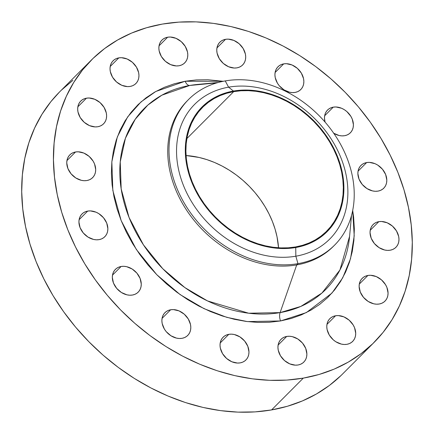 <?xml version="1.0" encoding="UTF-8"?>
<svg xmlns="http://www.w3.org/2000/svg" width="434" height="434" viewBox="0 0 434 434"><rect width="100%" height="100%" fill="white"/><g stroke="black" fill="none" stroke-linecap="round" stroke-linejoin="round"><path stroke-width="0.65" d="M349.587 236.324A128.16 100.303 44.9 0 1 280.109 312.605L296.715 264.914L297.974 263.655L295.842 256.201A95.377 74.643 -135.1 0 1 183.425 185.389A95.377 74.643 -135.1 0 1 228.577 87.169A95.377 74.643 44.9 0 0 183.425 185.389A95.377 74.643 44.9 0 0 295.842 256.201L295.738 247.521A88.292 69.098 -135.1 0 1 191.671 181.971A88.292 69.098 -135.1 0 1 233.47 91.053L228.577 87.169L225.251 80.919A103.113 80.697 44.9 0 0 176.437 187.103A103.113 80.697 44.9 0 0 297.974 263.655A103.113 80.697 -135.1 0 1 188.204 209.432A103.113 80.697 -135.1 0 1 188.616 99.457L187.358 100.721A103.113 80.697 44.9 0 0 186.946 210.696A103.113 80.697 44.9 0 0 296.715 264.914L280.109 312.605L248.66 313.218L207.55 300.941L184.868 287.585L162.772 268.733L143.432 244.841L129.05 217.456L121.184 188.936L120.24 161.849L125.437 138.245L135.245 119.242L147.902 105.033L161.893 95.176L189.723 85.482A128.16 100.303 44.9 0 0 129.05 217.456A128.16 100.303 44.9 0 0 280.109 312.605A7.736 4.215 -99.9 0 0 280.565 320.948L247.369 321.594L226.781 317.341L203.985 308.639L180.05 294.545L156.728 274.646L136.319 249.436L121.14 220.532L112.835 190.428L111.842 161.844L117.326 136.932L127.677 116.876L141.039 101.882L155.795 91.482L185.172 81.245L223.239 81.299L207.886 79.758L196.352 79.916L185.172 81.245A7.736 4.215 -99.9 0 0 189.723 85.482L216.902 82.861L189.723 85.482A128.16 100.303 44.9 0 1 197.372 84.456L189.723 85.482A7.736 4.215 80.1 0 1 185.172 81.245L174.452 83.729L164.291 87.337L154.792 92.046L146.046 97.807L138.137 104.556L131.139 112.243L125.122 120.777L120.137 130.091L116.241 140.084L113.469 150.669L111.847 161.741L111.392 173.188L112.108 184.9L113.979 196.776L117.001 208.689L121.14 220.532L126.354 232.185L132.592 243.539L139.797 254.487L147.896 264.914L156.815 274.733L166.466 283.841L176.757 292.153L187.591 299.585L198.859 306.073L210.452 311.547L222.262 315.957L234.176 319.261L246.078 321.426L257.85 322.435L269.384 322.272L280.565 320.948L291.285 318.464L301.44 314.851L310.939 310.142L319.69 304.386L327.599 297.632L334.598 289.95L340.614 281.411L345.594 272.102L349.495 262.103L352.267 251.525L353.889 240.452L354.345 229.006L353.629 217.288L352.69 210.447L354.209 235.879L350.531 258.669L342.692 277.858L331.939 293.096L306.344 312.599L280.565 320.948A7.736 4.215 80.1 0 1 280.109 312.605L300.811 306.437L321.903 293.075L339.93 269.997L349.587 236.324L351.513 215.459M86.464 98.182A16.112 12.608 -135.1 0 1 103.617 106.655A16.112 12.608 -135.1 0 1 103.552 123.836A16.112 12.608 -135.1 0 1 97.824 126.733L100.314 126.006L102.489 124.764L104.263 123.044L105.57 120.918L106.368 118.466L106.612 115.78L106.308 112.976L104.089 107.404L100.053 102.603L94.813 99.305L89.171 98.003L86.464 98.182L83.979 98.909L81.804 100.156L80.03 101.876L78.717 104.003L77.925 106.449L77.675 109.135L77.984 111.945L80.198 117.516L84.234 122.312L89.475 125.616L95.122 126.912L97.824 126.733A16.112 12.608 -135.1 0 1 80.675 118.265A16.112 12.608 -135.1 0 1 80.74 101.079A16.112 12.608 -135.1 0 1 86.464 98.182L77.854 106.807L86.464 98.182M75.543 151.981A16.112 12.608 -135.1 0 1 92.697 160.45A16.112 12.608 -135.1 0 1 92.632 177.636A16.112 12.608 -135.1 0 1 86.908 180.533L89.393 179.806L91.569 178.558L93.343 176.839L94.655 174.712L95.447 172.26L95.697 169.58L94.536 163.938L93.169 161.198L89.138 156.397L83.898 153.099L78.25 151.802L75.543 151.981L73.058 152.703L70.883 153.951L69.109 155.67L67.796 157.797L67.004 160.249L66.755 162.929L67.916 168.571L71.105 173.855L75.831 177.989L81.38 180.332L84.201 180.707L86.908 180.533A16.112 12.608 -135.1 0 1 69.755 172.059A16.112 12.608 -135.1 0 1 69.82 154.878A16.112 12.608 -135.1 0 1 75.543 151.981L66.939 160.607L75.543 151.981M87.711 211.081A16.112 12.608 -135.1 0 1 104.865 219.55A16.112 12.608 -135.1 0 1 104.8 236.736A16.112 12.608 -135.1 0 1 99.077 239.633L101.561 238.906L103.737 237.658L105.511 235.939L106.824 233.812L107.616 231.365L107.865 228.68L106.704 223.043L103.514 217.754L98.789 213.626L96.066 212.199L90.418 210.902L87.711 211.081L85.227 211.808L83.051 213.051L81.277 214.77L79.965 216.897L79.172 219.349L78.923 222.034L80.084 227.671L83.274 232.96L87.999 237.089L93.549 239.432L96.37 239.812L99.077 239.633A16.112 12.608 -135.1 0 1 81.923 231.159A16.112 12.608 -135.1 0 1 81.988 213.978A16.112 12.608 -135.1 0 1 87.711 211.081L79.107 219.707L87.711 211.081M121.113 266.487A16.112 12.608 -135.1 0 1 138.267 274.961A16.112 12.608 -135.1 0 1 138.202 292.142A16.112 12.608 -135.1 0 1 132.478 295.039L134.963 294.312L137.139 293.069L138.913 291.35L140.22 289.223L141.017 286.771L141.267 284.091L140.106 278.449L136.916 273.16L132.191 269.031L126.641 266.688L123.82 266.308L121.113 266.487L118.628 267.214L116.453 268.462L114.679 270.181L113.366 272.308L112.574 274.76L112.325 277.44L113.486 283.076L116.675 288.366L121.401 292.494L126.95 294.838L129.771 295.218L132.478 295.039A16.112 12.608 -135.1 0 1 115.325 286.57A16.112 12.608 -135.1 0 1 115.39 269.384A16.112 12.608 -135.1 0 1 121.113 266.487L112.504 275.118L121.113 266.487M170.665 309.767A16.112 12.608 -135.1 0 1 187.813 318.241A16.112 12.608 -135.1 0 1 187.748 335.422A16.112 12.608 -135.1 0 1 182.025 338.319L184.515 337.592L186.685 336.345L188.464 334.625L189.772 332.498L190.564 330.052L190.814 327.366L190.504 324.556L188.291 318.985L184.255 314.189L179.014 310.885L173.367 309.588L170.665 309.767L168.175 310.494L166.005 311.737L164.226 313.456L162.918 315.583L162.121 318.035L161.877 320.721L162.186 323.531L164.399 329.097L166.222 331.647L170.953 335.775L176.502 338.119L179.318 338.498L182.025 338.319A16.112 12.608 -135.1 0 1 164.877 329.845A16.112 12.608 -135.1 0 1 164.942 312.664A16.112 12.608 -135.1 0 1 170.665 309.767L162.056 318.393L170.665 309.767M228.821 334.326A16.112 12.608 -135.1 0 1 245.969 342.8A16.112 12.608 -135.1 0 1 245.904 359.981A16.112 12.608 -135.1 0 1 240.181 362.878L242.666 362.157L244.841 360.909L246.615 359.189L247.928 357.063L248.72 354.611L248.97 351.931L247.809 346.289L244.619 341.005L239.893 336.871L234.344 334.527L231.523 334.153L228.821 334.326L226.331 335.053L224.156 336.301L222.382 338.021L221.074 340.147L220.277 342.6L220.033 345.28L220.336 348.09L222.555 353.661L226.591 358.462L231.832 361.761L237.474 363.057L240.181 362.878A16.112 12.608 -135.1 0 1 223.027 354.41A16.112 12.608 -135.1 0 1 223.092 337.223A16.112 12.608 -135.1 0 1 228.821 334.326L220.212 342.958L228.821 334.326M286.728 336.431A16.112 12.608 -135.1 0 1 303.876 344.905A16.112 12.608 -135.1 0 1 303.811 362.086A16.112 12.608 -135.1 0 1 298.087 364.983L300.572 364.256L302.748 363.014L304.522 361.294L305.834 359.168L306.626 356.715L306.876 354.036L305.715 348.394L302.525 343.104L297.8 338.976L292.25 336.632L289.429 336.258L286.728 336.431L284.237 337.158L282.062 338.406L280.288 340.126L278.981 342.252L278.183 344.704L277.939 347.384L278.243 350.195L280.462 355.766L284.498 360.567L289.738 363.866L295.38 365.162L298.087 364.983A16.112 12.608 -135.1 0 1 280.934 356.515A16.112 12.608 -135.1 0 1 280.999 339.328A16.112 12.608 -135.1 0 1 286.728 336.431L278.118 345.063L286.728 336.431M335.569 315.762A16.112 12.608 -135.1 0 1 352.717 324.231A16.112 12.608 -135.1 0 1 352.652 341.417A16.112 12.608 -135.1 0 1 346.929 344.314L349.419 343.587L351.589 342.339L353.368 340.619L354.676 338.493L355.468 336.041L355.717 333.361L354.556 327.719L353.195 324.979L349.158 320.178L343.918 316.88L338.27 315.583L335.569 315.762L333.079 316.484L330.909 317.731L329.129 319.451L327.822 321.578L327.024 324.03L326.78 326.71L327.09 329.52L329.303 335.091L333.339 339.893L335.856 341.77L341.406 344.113L344.222 344.488L346.929 344.314A16.112 12.608 -135.1 0 1 329.78 335.84A16.112 12.608 -135.1 0 1 329.845 318.659A16.112 12.608 -135.1 0 1 335.569 315.762L326.959 324.388L335.569 315.762M367.907 275.46A16.112 12.608 -135.1 0 1 385.061 283.928A16.112 12.608 -135.1 0 1 384.996 301.115A16.112 12.608 -135.1 0 1 379.273 304.012L381.757 303.285L383.933 302.037L385.707 300.317L387.019 298.191L387.812 295.738L388.061 293.059L386.9 287.416L385.533 284.677L381.502 279.876L376.262 276.577L370.614 275.281L367.907 275.46L365.423 276.181L363.247 277.429L361.473 279.149L360.16 281.275L359.368 283.727L359.119 286.407L360.28 292.049L363.47 297.333L368.195 301.467L373.745 303.811L376.566 304.185L379.273 304.012A16.112 12.608 -135.1 0 1 362.119 295.538A16.112 12.608 -135.1 0 1 362.184 278.357A16.112 12.608 -135.1 0 1 367.907 275.46L359.303 284.086L367.907 275.46M378.828 221.66A16.112 12.608 -135.1 0 1 395.982 230.134A16.112 12.608 -135.1 0 1 395.916 247.315A16.112 12.608 -135.1 0 1 390.188 250.212L392.678 249.485L394.853 248.243L396.627 246.523L397.935 244.396L398.732 241.944L398.976 239.259L398.672 236.449L396.454 230.883L392.417 226.081L387.177 222.783L381.535 221.481L378.828 221.66L376.343 222.387L374.168 223.635L372.394 225.354L371.081 227.481L370.289 229.928L370.039 232.613L371.2 238.25L374.39 243.539L379.115 247.668L384.665 250.011L387.486 250.391L390.188 250.212A16.112 12.608 -135.1 0 1 373.039 241.738A16.112 12.608 -135.1 0 1 373.104 224.557A16.112 12.608 -135.1 0 1 378.828 221.66L370.218 230.286L378.828 221.66M366.659 162.56A16.112 12.608 -135.1 0 1 383.813 171.034A16.112 12.608 -135.1 0 1 383.748 188.215A16.112 12.608 -135.1 0 1 378.025 191.112L380.51 190.385L382.685 189.137L384.459 187.417L385.772 185.291L386.564 182.844L386.813 180.159L385.652 174.522L382.462 169.233L377.737 165.104L375.014 163.678L369.367 162.381L366.659 162.56L364.175 163.287L361.999 164.535L360.225 166.249L358.913 168.376L358.121 170.828L357.871 173.513L359.032 179.15L362.222 184.439L366.947 188.568L372.497 190.911L375.318 191.291L378.025 191.112A16.112 12.608 -135.1 0 1 360.871 182.638A16.112 12.608 -135.1 0 1 360.936 165.457A16.112 12.608 -135.1 0 1 366.659 162.56L358.055 171.186L366.659 162.56M333.258 107.155A16.112 12.608 -135.1 0 1 350.412 115.623A16.112 12.608 -135.1 0 1 350.346 132.809A16.112 12.608 -135.1 0 1 344.623 135.706L347.108 134.979L349.283 133.732L351.057 132.012L352.37 129.885L353.162 127.433L353.412 124.753L352.251 119.111L350.884 116.372L346.847 111.571L344.336 109.699L341.612 108.272L335.965 106.976L333.258 107.155L330.773 107.876L328.598 109.124L326.824 110.844L325.511 112.97L324.719 115.422L324.469 118.102L325.066 122.084A16.112 12.608 -135.1 0 1 327.534 110.046A16.112 12.608 -135.1 0 1 333.258 107.155L324.654 115.78L333.258 107.155M283.711 63.874A16.112 12.608 -135.1 0 1 300.86 72.342A16.112 12.608 -135.1 0 1 300.795 89.529A16.112 12.608 -135.1 0 1 295.071 92.426L297.561 91.699L299.731 90.451L301.511 88.731L302.818 86.605L303.616 84.158L303.86 81.473L303.55 78.662L301.337 73.091L297.301 68.295L292.06 64.992L286.413 63.695L283.711 63.874L281.221 64.601L279.051 65.843L277.272 67.563L275.964 69.69L275.167 72.142L274.923 74.827L275.232 77.632L277.445 83.203L279.268 85.753L283.999 89.881L289.549 92.225L292.364 92.605L295.071 92.426A16.112 12.608 -135.1 0 1 277.923 83.952A16.112 12.608 -135.1 0 1 277.988 66.771A16.112 12.608 -135.1 0 1 283.711 63.874L275.102 72.5L283.711 63.874M225.555 39.31A16.112 12.608 -135.1 0 1 242.704 47.783A16.112 12.608 -135.1 0 1 242.644 64.97A16.112 12.608 -135.1 0 1 236.915 67.861L239.405 67.14L241.575 65.892L243.355 64.172L244.662 62.046L245.46 59.594L245.704 56.914L245.4 54.104L243.181 48.532L239.145 43.731L233.904 40.433L228.262 39.136L225.555 39.31L223.065 40.036L220.895 41.284L219.121 43.004L217.808 45.131L217.016 47.583L216.767 50.263L217.076 53.073L219.289 58.644L223.326 63.445L228.566 66.744L234.214 68.04L236.915 67.861A16.112 12.608 -135.1 0 1 219.767 59.393A16.112 12.608 -135.1 0 1 219.832 42.206A16.112 12.608 -135.1 0 1 225.555 39.31L216.946 47.941L225.555 39.31M118.807 57.879A16.112 12.608 -135.1 0 1 135.956 66.353A16.112 12.608 -135.1 0 1 135.891 83.534A16.112 12.608 -135.1 0 1 130.167 86.431L132.658 85.704L134.828 84.462L136.607 82.742L137.914 80.615L138.712 78.163L138.956 75.478L138.647 72.668L136.433 67.102L132.397 62.301L127.157 59.002L121.509 57.7L118.807 57.879L116.317 58.606L114.147 59.854L112.368 61.574L111.061 63.7L110.263 66.147L110.019 68.832L110.328 71.643L112.542 77.214L116.578 82.01L121.818 85.314L127.46 86.61L130.167 86.431A16.112 12.608 -135.1 0 1 113.019 77.957A16.112 12.608 -135.1 0 1 113.084 60.776A16.112 12.608 -135.1 0 1 118.807 57.879L110.198 66.505L118.807 57.879M167.649 37.205A16.112 12.608 -135.1 0 1 184.797 45.678A16.112 12.608 -135.1 0 1 184.738 62.865A16.112 12.608 -135.1 0 1 179.009 65.762L181.499 65.035L183.669 63.787L185.448 62.067L186.756 59.941L187.553 57.489L187.797 54.809L187.493 51.999L185.275 46.427L181.238 41.626L175.998 38.328L170.356 37.031L167.649 37.205L165.159 37.932L162.989 39.179L161.215 40.899L159.902 43.026L159.11 45.478L158.86 48.158L159.169 50.968L161.383 56.539L165.419 61.34L170.66 64.639L176.307 65.935L179.009 65.762A16.112 12.608 -135.1 0 1 161.86 57.288A16.112 12.608 -135.1 0 1 161.925 40.102A16.112 12.608 -135.1 0 1 167.649 37.205L159.039 45.836L167.649 37.205M188.616 99.457A103.113 80.697 -135.1 0 1 225.251 80.919A103.113 80.697 -135.1 0 1 335.021 135.142A103.113 80.697 -135.1 0 1 334.609 245.112A103.113 80.697 -135.1 0 1 297.974 263.655L296.715 264.914A103.113 80.697 -135.1 0 1 186.636 210.224A103.113 80.697 -135.1 0 1 187.993 100.091M91.438 59.99L59.708 91.802A199.781 156.349 44.9 0 0 58.905 304.874A199.781 156.349 44.9 0 0 271.575 409.929L303.312 378.117A199.781 156.349 -135.1 0 1 90.641 273.067A199.781 156.349 -135.1 0 1 91.438 59.99A199.781 156.349 -135.1 0 1 162.424 24.071L162.424 24.071A199.781 156.349 -135.1 0 1 375.095 129.126A199.781 156.349 -135.1 0 1 374.292 342.198A199.781 156.349 -135.1 0 1 303.312 378.117L271.575 409.929L287.416 406.262L302.422 400.924L316.451 393.969L329.368 385.468L341.053 375.491M233.698 91.628A87.646 68.594 -135.1 0 1 326.997 137.714A87.646 68.594 -135.1 0 1 326.65 231.192A87.646 68.594 -135.1 0 1 295.511 246.951L295.511 246.951A87.646 68.594 -135.1 0 1 202.206 200.861A87.646 68.594 -135.1 0 1 202.559 107.382A87.646 68.594 -135.1 0 1 233.698 91.628L186.87 138.56L233.698 91.628L226.749 93.234L220.168 95.578L214.011 98.627L208.347 102.359L203.221 106.731L198.685 111.712L194.785 117.245L191.557 123.278L189.034 129.755L187.238 136.612L186.186 143.784L185.888 151.2L186.349 158.795L187.564 166.488L189.522 174.208L192.202 181.879L195.582 189.43L199.624 196.792L204.295 203.882L209.541 210.642L215.324 217.005L221.579 222.902L228.246 228.289L235.261 233.107L242.563 237.311L250.076 240.859L257.731 243.718L265.451 245.856L273.16 247.261L280.793 247.912L288.263 247.809L295.511 246.951L302.455 245.34L309.041 243.002L315.192 239.948L320.862 236.221L325.988 231.843L330.524 226.863L334.424 221.335L337.652 215.297L340.175 208.819L341.97 201.962L343.023 194.79L343.316 187.374L342.855 179.779L341.639 172.086L339.681 164.367L337.001 156.696L333.627 149.144L329.58 141.788L324.914 134.692L319.663 127.932L313.885 121.574L307.63 115.672L300.963 110.285L293.943 105.467L286.641 101.263L279.127 97.721L271.478 94.862L263.758 92.719L256.044 91.314L248.416 90.663L240.946 90.766L233.698 91.628M278.541 247.798A87.646 68.594 44.9 0 0 186.061 155.529L199.152 157.471L206.872 159.614L214.526 162.468L222.04 166.016L229.336 170.22L236.356 175.038L243.024 180.425L249.279 186.327L255.062 192.685L260.308 199.445L264.979 206.541L269.02 213.897L272.4 221.448L275.08 229.119L277.033 236.839L278.541 247.798M72.896 80.339L61.21 90.315M59.767 91.737L50.876 101.665L41.984 114.272L34.628 128.03L28.877 142.791L24.781 158.421L22.384 174.772L21.711 191.682L22.763 208.987L25.535 226.521L29.995 244.12L36.103 261.61L43.807 278.823L53.019 295.592L63.662 311.758L75.624 327.165L88.802 341.666L103.053 355.12L118.254 367.397L134.252 378.377L150.896 387.953L168.023 396.041L185.464 402.557L203.063 407.439L220.64 410.635L238.027 412.126L255.062 411.888L271.575 409.929A199.781 156.349 44.9 0 0 342.562 374.01L374.292 342.198M162.424 24.071L178.938 22.112L195.973 21.874L213.36 23.365L230.937 26.561L248.536 31.443L265.977 37.959L283.104 46.047L299.748 55.623L315.746 66.603L330.947 78.88L345.198 92.333L358.375 106.835L370.338 122.242L380.981 138.408L390.193 155.177L397.897 172.39L404.005 189.88L408.465 207.479L411.237 225.013L412.289 242.318L411.616 259.228L409.219 275.579L405.123 291.209L399.372 305.97L392.016 319.728L383.124 332.336L372.79 343.685L361.104 353.661L348.187 362.162L334.153 369.117L319.147 374.455L303.312 378.117L286.798 380.081L269.764 380.32L252.376 378.828L234.799 375.627L217.201 370.75L199.759 364.234L182.633 356.146L165.989 346.565L149.99 335.585L134.79 323.314L120.538 309.86L107.361 295.359L95.399 279.952L84.755 263.785L75.543 247.017L67.84 229.803L61.731 212.313L57.266 194.714L54.5 177.18L53.447 159.875L54.12 142.965L56.518 126.614L60.608 110.985L66.364 96.218L73.72 82.465L82.612 69.852L92.947 58.509L104.632 48.532L117.549 40.031L131.578 33.076L146.583 27.738L162.424 24.071M333.545 133.162L339.095 135.506L341.916 135.88L344.623 135.706A16.112 12.608 -135.1 0 1 333.768 133.298M333.974 245.742A103.113 80.697 -135.1 0 1 296.715 264.914A103.113 80.697 44.9 0 0 333.35 246.376L334.609 245.112M297.974 263.655A103.113 80.697 44.9 0 0 346.788 157.471A103.113 80.697 44.9 0 0 225.251 80.919L228.577 87.169A95.377 74.643 -135.1 0 1 340.999 157.981A95.377 74.643 -135.1 0 1 295.842 256.201L297.974 263.655M295.842 256.201A95.377 74.643 44.9 0 0 340.999 157.981A95.377 74.643 44.9 0 0 228.577 87.169L233.47 91.053A88.292 69.098 -135.1 0 1 337.533 156.603A88.292 69.098 -135.1 0 1 295.738 247.521L295.842 256.201M233.47 91.053L240.767 90.191L248.297 90.082L255.984 90.744L263.753 92.154L271.527 94.314L279.236 97.194L286.803 100.764L294.16 105.001L301.229 109.851L307.945 115.276L314.249 121.222L320.07 127.629L325.359 134.437L330.057 141.582L334.131 148.998L337.533 156.603L340.234 164.329L342.209 172.108L343.43 179.86L343.896 187.504L343.598 194.98L342.54 202.206L340.728 209.112L338.189 215.638L334.934 221.714L331.006 227.286L326.439 232.304L321.274 236.709L315.567 240.469L309.366 243.545L302.737 245.899L295.738 247.521L288.436 248.389L280.912 248.492L273.225 247.836L265.456 246.42L257.682 244.261L249.973 241.385L242.4 237.81L235.049 233.579L227.975 228.723L221.259 223.298L214.96 217.353L209.139 210.946L203.85 204.137L199.146 196.993L195.078 189.582L191.671 181.971L188.974 174.246L187 166.466L185.774 158.719L185.313 151.07L185.606 143.594L186.669 136.374L188.475 129.462L191.02 122.941L194.269 116.86L198.197 111.288L202.765 106.27L207.929 101.865L213.642 98.106L219.843 95.035L226.472 92.675L233.47 91.053M197.372 84.456L218.231 82.487"/></g></svg>
